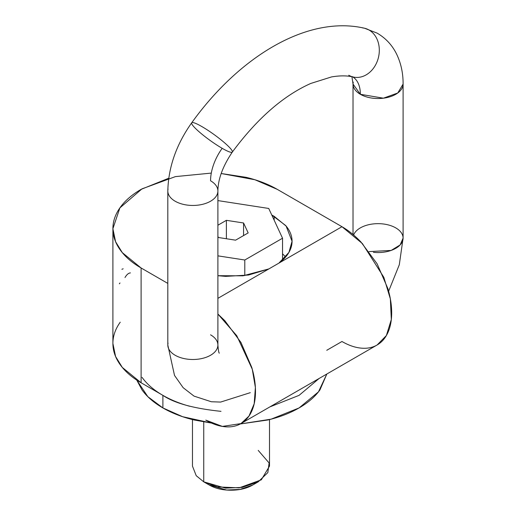 <?xml version="1.0" encoding="UTF-8"?>
<svg xmlns="http://www.w3.org/2000/svg" width="516" height="516" viewBox="0 0 516 516"><rect width="100%" height="100%" fill="white"/><g stroke="black" fill="none" stroke-linecap="round" stroke-linejoin="round"><path stroke-width="0.77" d="M278.879 263.141L217.894 298.345L268.888 268.907L242.978 275.828L217.894 275.699L225.685 276.382L248.525 275.034L268.888 268.907L278.879 263.141C283.716 259.613 287.251 255.691 289.489 251.382C291.727 247.074 292.507 242.675 291.83 238.192C291.153 233.709 289.07 229.459 285.574 225.44L271.764 215.004L274.17 216.32L286.096 226.06L292.062 241.256L288.928 252.401L278.879 263.141L341.973 226.711L278.879 263.141M217.894 314.044L236.792 335.755L252.279 369.25L255.388 387.503L254.188 403.77L248.976 416.077L240.94 423.604L222.364 426.41L205.794 420.121C212.386 423.926 218.726 426.132 224.815 426.738C230.904 427.338 236.276 426.293 240.94 423.604C245.603 420.914 249.189 416.78 251.718 411.207C254.24 405.628 255.497 399.036 255.497 391.425C255.497 383.814 254.24 375.764 251.718 367.276L240.94 342.437L224.815 320.681L217.894 314.038M240.94 423.604L377.119 344.985L386.374 335.542L391.315 319.533L390.354 298.887L383.827 277.305L362.38 243.552L341.973 226.711L277.286 189.366L341.973 226.711C348.564 230.517 354.905 235.631 360.994 242.062L377.119 263.811L387.897 288.657C390.418 297.145 391.676 305.195 391.676 312.806C391.676 320.417 390.418 327.009 387.897 332.581C385.375 338.161 381.782 342.289 377.119 344.985C372.462 347.674 367.082 348.719 360.994 348.113C354.905 347.513 348.564 345.307 341.973 341.502L326.763 350.287M246.048 177.31C257.845 180.136 268.255 184.154 277.286 189.366L254.917 179.749L221.164 173.511L246.048 177.31M120.234 322.19C115.345 329.002 112.901 336.097 112.901 343.469L112.901 228.678L115.584 241.707L122.305 252.634L141.107 267.985L141.107 382.775L141.107 267.985L167.816 283.407L141.107 267.985C132.077 262.773 125.117 256.762 120.234 249.95C115.345 243.139 112.901 236.051 112.901 228.678C112.901 221.306 115.345 214.211 120.234 207.4C125.117 200.589 132.077 194.577 141.107 189.366L168.732 178.226M221.003 411.342C193.7 408.491 174.331 403.164 162.895 395.359L141.107 382.775L122.305 367.424L115.584 356.498L112.901 343.469C112.901 350.841 115.345 357.93 120.234 364.741C125.117 371.552 132.077 377.564 141.107 382.775L162.895 395.359C153.865 390.148 146.912 384.13 142.023 377.319M244.797 275.602L244.797 260.012L217.894 255.852L244.797 260.012L282.536 238.224L268.726 208.458L217.894 200.595L268.726 208.458L282.536 238.224L244.797 260.012L244.797 275.602M226.382 220.326L243.565 222.983L248.17 232.91L235.593 240.172L218.403 237.508L217.894 236.405L218.403 237.508L235.593 240.172L248.17 232.91L243.565 222.983L226.382 220.326L226.382 238.747L226.382 220.326L217.894 225.228L226.382 220.326M282.536 260.161L282.536 238.224L282.536 260.161M243.565 235.567L243.565 222.983L243.565 235.567M175.15 355.26A25.039 14.454 180 0 1 168.048 343.095A25.039 14.454 0 0 0 175.15 355.26A25.039 14.454 0 0 0 200.859 358.736A25.039 14.454 0 0 0 217.668 346.978A25.039 14.454 180 0 1 200.859 358.736A25.039 14.454 180 0 1 175.15 355.26M210.56 334.82A25.039 14.454 180 0 1 217.668 346.978M353.602 235.019A25.039 14.454 180 0 1 371.023 224.241A25.039 14.454 180 0 1 395.766 227.891A25.039 14.454 180 0 1 402.867 240.056A25.039 14.454 180 0 1 373.41 252.311M369.05 251.595L391.154 250.434L400.132 244.932L403.099 238.108L399.3 264.753L388.625 291.243M403.099 238.108L403.099 84.069L397.772 92.983L383.414 98.188L360.355 94.293L353.021 84.069L351.925 76.736M353.254 82.128A25.039 14.454 0 0 0 360.355 94.293A38.519 22.24 120 0 0 352.963 77.019M355.208 77.348A25.039 20.13 -77 0 0 378.067 58.895A25.039 20.13 -77 0 0 369.063 30.025A25.039 20.13 -77 0 0 362.606 27.909A25.039 20.13 103 0 1 369.063 30.025A25.039 20.13 103 0 1 378.067 58.895A25.039 20.13 103 0 1 355.208 77.348A25.039 20.13 103 0 1 348.745 75.239M352.783 76.903A38.519 22.24 -60 0 1 360.355 94.293A25.039 14.454 0 0 0 386.065 97.769A25.039 14.454 0 0 0 402.867 86.011M222.17 148.318A25.039 3.548 35.8 0 1 191.604 123.227A25.039 3.548 35.8 0 1 201.853 126.562A25.039 3.548 35.8 0 1 232.419 151.652A25.039 3.548 35.8 0 1 222.17 148.318A38.519 22.24 120 0 0 210.56 180.774A38.519 22.24 -60 0 1 222.17 148.318M175.15 201.221A25.039 14.454 0 0 0 200.859 204.697A25.039 14.454 0 0 0 217.668 192.939A25.039 14.454 180 0 1 200.859 204.697A25.039 14.454 180 0 1 175.15 201.221A25.039 14.454 180 0 1 168.048 189.056A25.039 14.454 0 0 0 175.15 201.221M232.419 151.652A25.039 3.548 -144.2 0 0 201.853 126.562A25.039 3.548 -144.2 0 0 191.604 123.227M210.56 180.774A25.039 14.454 180 0 1 217.668 192.939M211.605 423.094L194.139 419.992C182.341 417.167 171.925 413.148 162.895 407.937C153.865 402.725 146.912 396.714 142.023 389.903L136.746 380.092M326.834 374.016L319.952 389.903C315.063 396.714 308.104 402.725 299.074 407.937C290.044 413.148 279.633 417.167 267.836 419.992L240.295 423.965L271.177 419.147L299.067 407.943L318.482 391.844L326.828 374.023M136.766 380.105L147.815 396.649L162.895 407.937L162.895 395.359L162.895 407.937L182.625 416.702L211.573 423.081M192.468 419.579L192.468 466.122L196.228 475.7L203.749 481.847L203.749 421.959L203.749 481.847L209.199 484.988L226.627 490.019L239.959 489.426L252.775 484.988C246.758 488.465 239.495 490.2 230.987 490.2C222.48 490.2 215.217 488.465 209.199 484.988L203.749 481.847L217.333 486.911L239.224 487.846L261.315 479.828L269.5 466.122L269.5 419.579M209.199 484.988L203.749 481.847L225.537 488.136L242.204 487.394L258.219 481.847L252.775 484.988M258.219 450.397L269.113 462.975L267.836 472.592L258.219 481.847M319.101 378.48L299.074 395.359L269.836 406.918M274.17 220.197L274.17 216.32L274.17 220.197M285.651 256.981L282.536 253.801M189.565 406.234C179.6 403.493 170.706 399.868 162.895 395.359M112.901 228.678L119.886 207.896L141.984 188.862L175.408 176.614L211.296 173.092M119.996 282.968L119.338 283.806M130.413 272.9C128.49 273.061 126.684 274.615 124.995 277.543M123.169 268.791L121.892 269.3M403.099 84.069C403.17 73.188 400.984 63.146 396.527 53.935C392.108 45.027 385.62 38.081 377.061 33.095L364.554 28.238C307.226 14.938 239.043 56.857 191.707 122.795C176.349 144.454 168.384 167.19 167.816 190.997L167.816 345.036L174.511 375.422L183.161 387.697L194.035 396.12L211.328 401.751L220.635 402.067L250.312 392.663M219.365 353.118C218.868 353.35 218.378 350.654 217.894 345.036L217.894 190.997C218.023 179.142 222.828 166.171 232.316 152.085C257.091 118.616 283.252 95.731 310.8 83.444L331.53 76.923C339.941 75.497 347.184 75.529 353.26 77.019L352.376 76.658M353.021 234.516L353.021 84.069"/></g></svg>

